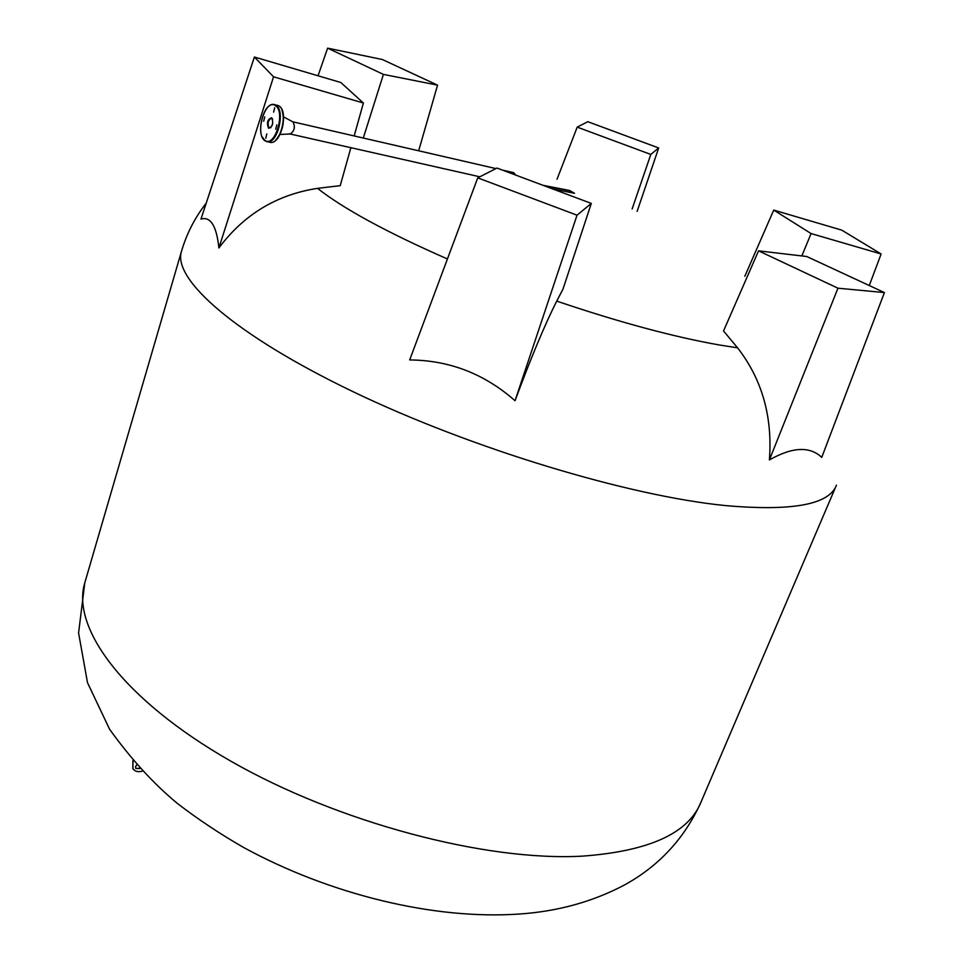 <?xml version="1.0" encoding="UTF-8"?>
<svg xmlns="http://www.w3.org/2000/svg" width="963" height="963" viewBox="0 0 963 963"><rect width="100%" height="100%" fill="white"/><g stroke="black" fill="none" stroke-linecap="round" stroke-linejoin="round"><path stroke-width="1.44" d="M139.876 768.558L135.783 768.486L135.59 766.62L136.65 764.995M769.401 459.929L837.954 288.202L884.419 292.571L821.752 457.365C809.751 446.062 792.296 446.916 769.401 459.929C772.663 416.69 762.058 379.326 737.574 347.836L719.241 344.959C673.257 336.833 619.089 322.208 556.746 301.118L563.03 288.984L591.306 203.422L496.98 168.056L477.744 177.866L577.03 215.182L591.306 203.422M552.533 188.88L574.55 193.31L569.627 190.493L542.891 185.269M884.419 292.571L806.765 256.519L758.543 250.849L723.526 330.971L737.574 347.836M573.84 193.154L569.554 190.698L543.999 185.678M447.434 258.963C386.801 232.336 343.514 208.79 317.549 188.351L340.228 185.654L350.869 147.7M477.744 177.866L409.684 359.945C449.408 360.258 484.533 373.849 515.036 400.728C530.986 357.706 544.889 324.507 556.746 301.118M354.179 135.915L363.4 103.017L340.83 82.505L254.388 57.022L200.966 219.095C210.56 216.266 216.543 225.884 218.902 247.973C243.856 214.508 276.742 194.634 317.549 188.351M142.319 771.17C138.142 772.254 135.025 771.471 132.978 768.835L132.858 760.674M139.671 768.342L135.723 768.402M132.81 768.606L133.038 760.89M515.036 400.728L577.03 215.182M218.902 247.973L273.552 76.811L363.4 103.017M254.388 57.022L273.552 76.811M363.304 138.01L383.406 74.392L437.563 85.141L382.335 59.513L327.625 48.15L383.406 74.392M418.905 149.975L437.563 85.141M318.031 75.788L327.625 48.15M557.023 179.25L577.21 127.128L650.807 154.441L658.68 147.965L587.827 121.699L577.21 127.128M632.113 208.995L650.807 154.441M637.133 211.379L658.68 147.965M744.832 276.237L773.734 210.09L811.087 233.564L881.121 253.979L841.782 230.145L773.734 210.09M801.83 255.941L811.087 233.564M869.264 285.529L881.121 253.979M758.543 250.849L837.954 288.202M266.811 133.929L265.752 138.287L266.811 133.929M264.753 116.884L263.693 121.23L264.753 116.884M274.696 107.736L273.6 112.129L274.696 107.736M276.79 124.889L275.719 129.283L276.79 124.889M292.993 121.916C295.4 126.791 294.546 130.812 290.429 133.977L290.32 133.989C294.509 130.956 295.4 126.923 292.993 121.916L283.567 116.872M495.933 168.585L292.8 121.807M502.325 170.054L513.7 172.678L515.807 175.11M290.007 133.965L289.394 133.713M836.438 485.196C829.203 504.624 792.26 511.425 725.584 505.599C628.55 496.029 470.991 448.493 352.639 391.484C233.973 334.438 172.594 278.993 181.441 251.451L84.985 582.146M700.992 802.131C688.605 833.236 649.11 851.244 582.519 856.131C485.954 861.62 337.844 822.558 230.434 760.939C122.722 699.319 71.081 627.491 84.804 582.771L78.581 632.944L87.501 682.683L109.626 729.316C131.149 759.193 153.683 783.846 177.216 803.298C197.764 819.14 219.937 833.898 243.759 847.56C329.19 894.133 433.506 920.11 519.671 914.007C557.866 911.383 592.787 901.717 624.421 885.009C659.113 865.93 684.645 838.304 700.992 802.131L836.004 486.183M264.897 140.321C274.84 148.278 285.987 111.503 275.334 105.581C265.282 98.178 254.533 134.242 264.897 140.321M269.676 142.259L265.03 140.827C255.255 135.001 263.308 101.765 274.202 104.51L275.912 105.208C285.782 110.468 277.416 144.643 267.052 141.681L265.174 140.887M281.966 110.071C285.036 121.206 283.014 131.161 275.912 139.936M279.017 105.966C288.996 111.527 280.883 145.112 270.025 142.331C280.414 145.293 288.768 111.166 278.885 105.906L274.563 104.594M271.771 118.244L271.482 118.148C268.003 120.267 267.208 123.505 269.098 127.862L270.904 127.634M272.625 119.135L271.951 118.341M271.674 117.763C273.721 123.324 272.673 126.815 268.533 128.235C266.486 122.698 267.545 119.207 271.674 117.763M264.933 140.718L262.309 137.035M206.226 203.145C194.935 217.542 186.666 233.636 181.441 251.451M269.58 128.055C272.722 125.864 273.468 122.602 271.819 118.28L271.578 118.172M290.429 133.977L279.992 134.459M278.993 105.942L277.537 105.292M479.827 176.795L290.164 133.989"/></g></svg>
